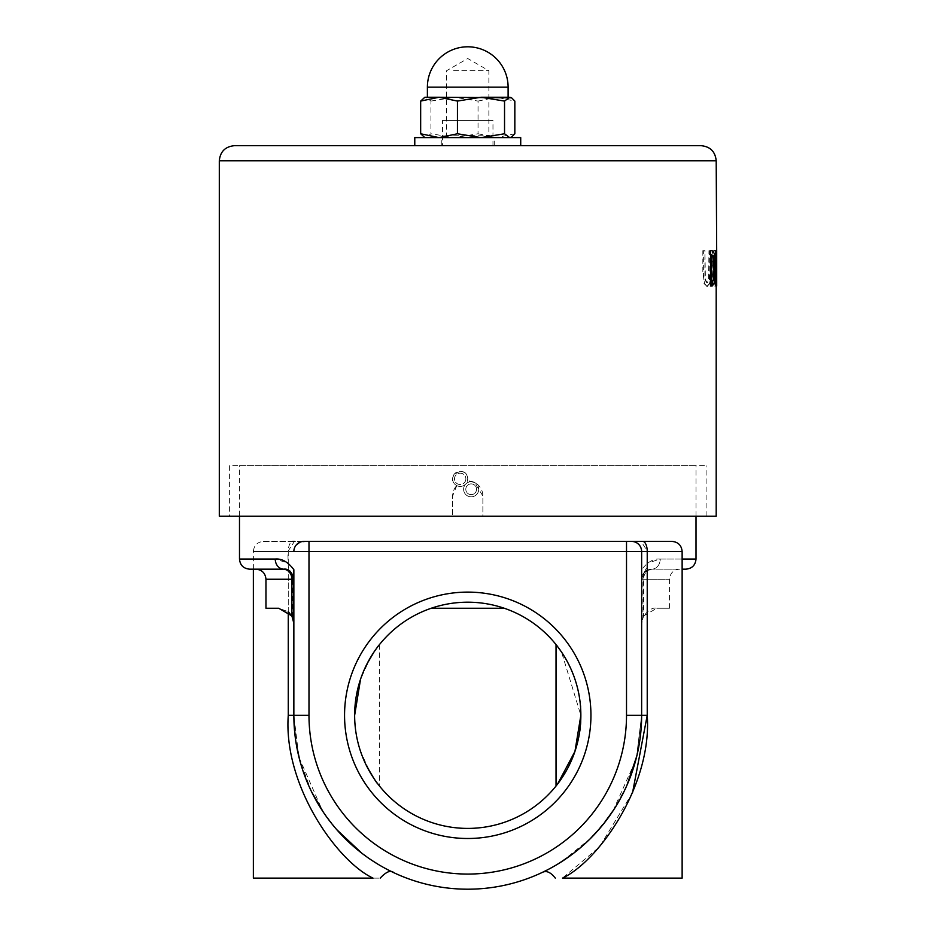 <?xml version="1.0" encoding="UTF-8"?>
<svg xmlns="http://www.w3.org/2000/svg" width="936" height="936" viewBox="0 0 936 936"><rect width="100%" height="100%" fill="white"/><g stroke="black" fill="none" stroke-linecap="round" stroke-linejoin="round"><path stroke-width="0.7" stroke-dasharray="4.68 3.51" d="M465.683 484.064A7.57 7.57 0 0 1 478.741 489.259A7.57 7.57 0 0 0 465.683 484.064A7.57 7.57 0 0 1 453.703 482.777A7.57 7.57 0 0 1 458.16 471.58A7.57 7.57 0 0 1 467.743 478.869C466.584 462.7 442.88 477.29 456.756 485.608A7.57 7.57 0 0 0 467.474 480.882L467.743 478.869A7.57 7.57 0 0 1 465.683 484.064A7.57 7.57 0 0 0 468.374 496.291A7.57 7.57 0 0 0 478.741 489.259A7.57 7.57 0 0 1 468.374 496.291A7.57 7.57 0 0 1 465.683 484.064M710.588 272.704L709.804 283.468L707.359 286.732L704.504 283.468L703.381 272.704L703.381 250.672L704.925 250.672L705.405 279.829L707.359 282.731L709.102 279.829L709.488 250.672L710.588 250.672L710.588 272.704L710.073 250.672L708.962 250.672L708.587 279.829L706.832 282.731L704.878 279.829L704.925 250.672M704.398 250.672L703.381 250.672M702.842 250.672L702.842 272.704L704.504 283.468M703.966 283.468L707.359 286.732M706.832 286.732L709.289 283.468L710.073 272.704M716.695 285.983L716.672 250.672L715.712 250.672L716.672 285.983M716.063 274.693L716.063 255.54M715.56 255.54L716.063 285.983M715.209 268.843L715.209 267.848M711.044 254.744L711.044 281.923M710.026 250.672L711.711 250.672L713.805 253.48L714.694 268.363L713.805 283.152L712.237 285.983M711.723 285.983L710.026 285.983M714.203 271.931L712.343 285.983L711.114 285.983L713.489 270.621L712.179 260.266L712.928 252.533L714.332 250.672L715.432 250.672L715.432 285.983L714.905 271.931L713.688 271.931L714.905 271.931M713.08 260.629L713.419 266.187L714.905 268.012L714.905 254.744L713.454 255.937L713.08 260.629L713.454 255.937M712.939 255.937L714.402 254.744L714.905 268.012M713.864 268.012L713.419 266.187M712.904 266.187L712.565 260.629M714.402 271.931L714.905 285.983L714.917 250.672L713.829 250.672L712.413 252.533L711.664 260.266L713.489 270.621M712.975 270.621L711.114 285.983M710.6 285.983L712.343 285.983M711.84 285.983L713.688 271.931M714.402 285.983L715.432 285.983M716.438 279.232L716.438 285.983L716.11 279.232M715.607 279.232L715.607 285.983L715.935 279.232M716.192 516.192L482.882 516.192L482.882 496.01L474.61 482.52L467.474 480.882A15.128 15.128 0 0 1 482.882 496.01L482.882 516.192L219.305 516.192M456.756 485.608L452.615 496.01L452.615 516.192L452.615 496.01A15.128 15.128 0 0 1 456.756 485.608M580.858 715.303C583.093 681.923 557.961 644.951 556.031 644.588C557.961 644.951 583.093 681.923 580.858 715.303A113.104 113.104 0 0 1 357.341 739.885A113.104 113.104 0 0 1 431.239 608.248C455.575 600.163 479.922 600.163 504.258 608.248A113.104 113.104 0 0 1 580.858 715.303C583.093 748.695 557.961 785.655 556.031 786.018C557.961 785.655 583.093 748.695 580.858 715.303A113.104 113.104 0 0 0 411.196 617.35A113.104 113.104 0 0 0 411.196 813.255A113.104 113.104 0 0 0 580.858 715.303A113.104 113.104 0 0 0 504.258 608.248C479.922 600.163 455.575 600.163 431.239 608.248A113.104 113.104 0 0 0 480.11 827.74A113.104 113.104 0 0 0 580.858 715.303L561.565 652.123M556.031 644.588L557.54 646.519M557.54 784.099L556.031 786.018M590.944 715.303A123.201 123.201 0 0 1 406.154 821.995A123.201 123.201 0 0 1 406.154 608.611A123.201 123.201 0 0 1 590.944 715.303M360.547 679.208L367.041 663.799M373.932 652.123L379.466 644.588C375.944 646.694 369.486 658.698 360.091 680.601M359.599 682.18C353.001 704.258 353.001 726.348 359.599 748.426M360.091 750.005C369.486 771.907 375.944 783.912 379.466 786.018L373.932 778.483M367.041 766.806C359.19 751.9 355.048 734.737 354.639 715.303M287.878 570.036L283.76 569.158A10.085 10.085 0 0 1 293.857 579.244L288.265 566.385L287.855 551.503L294.43 541.406L631.554 541.406C636.96 541.289 640.329 544.647 641.64 551.503L641.64 569.696C647.396 561.998 653.585 558.453 660.243 559.061L647.63 563.051L647.63 551.503L641.066 541.406L672.048 541.406M239.487 559.061L275.254 559.061L287.867 563.051M291.271 572.504L289.306 570.808M239.487 465.742L696.01 465.742L239.487 465.742L239.487 516.192M294.044 549.514A10.085 10.085 0 0 1 294.547 547.817A10.085 10.085 0 0 0 294.044 549.514L296.279 544.928A10.085 10.085 0 0 1 299.859 542.272L308.985 541.406L308.985 715.303A158.757 158.757 0 0 0 467.743 874.072A158.757 158.757 0 0 0 626.512 715.303L626.512 551.503L293.857 551.503L294.033 549.607A10.085 10.085 0 0 0 293.857 551.503A10.085 10.085 0 0 1 294.033 549.607M308.985 541.406L303.943 541.406M682.133 559.061L660.243 559.061A10.085 8.506 -90 0 1 651.737 569.158C646.905 568.538 643.547 571.896 641.64 579.244L644.225 572.504L651.737 569.158L682.133 569.158M641.64 569.696L641.64 623.388L642.973 617.187L642.973 579.244A10.085 8.763 90 0 1 651.737 569.158A10.085 10.085 0 0 0 641.64 579.244L669.521 579.244L641.64 579.244A10.085 10.085 0 0 1 651.737 569.158L679.618 569.158L651.737 569.158A10.085 10.085 0 0 0 641.64 579.244L641.64 715.303L636.831 755.914M696.01 559.061L660.243 559.061A10.085 8.506 90 0 1 651.737 569.158L685.924 569.158M644.225 572.504L647.232 566.385L647.63 563.051M293.857 579.244L293.857 623.388L293.857 579.244A10.085 10.085 0 0 0 290.137 571.416A10.085 10.085 0 0 1 293.857 579.244L292.523 579.244A10.085 8.763 -90 0 0 283.76 569.158M286.486 569.533A10.085 10.085 0 0 1 287.539 569.884A10.085 10.085 0 0 0 286.486 569.533M265.964 608.248L278.717 608.248L288.417 611.77M293.857 551.503L253.363 551.503C253.96 545.372 257.318 542.002 263.449 541.406L303.814 541.406M294.547 547.817A10.085 10.085 0 0 1 296.279 544.928A10.085 10.085 0 0 0 294.547 547.817M263.449 541.406L292.769 541.406A10.085 4.505 -90 0 0 288.265 551.503L288.265 715.303L293.857 715.303L298.76 756.311M636.468 757.399L641.64 715.303L641.64 551.503A10.085 10.085 0 0 0 631.554 541.406L626.512 541.406L626.512 551.503L641.64 551.503A10.085 10.085 0 0 0 631.554 541.406A10.085 10.085 0 0 1 641.64 551.503L641.64 715.303A173.897 173.897 0 0 1 467.743 889.2A173.897 173.897 0 0 1 293.857 715.303L308.985 715.303M373.019 878.132C382.403 878.132 382.403 878.132 373.019 878.132L253.363 878.132M373.031 878.132C336.808 861.167 283.222 785.07 288.265 715.303M299.04 757.446L322.745 811.29M323.154 811.898L337.334 830.337M345.571 839.054L351.608 844.728M356.663 849.092L372.423 860.746M377.208 863.764L388.124 869.895M391.084 871.393L393.6 872.598M393.389 872.504L392.207 871.942M386.779 869.205L378.694 864.665M371.756 860.301L361.822 853.222M336.703 829.612L323.341 812.191M311.606 791.844L299.695 759.985M296.057 742.927L293.857 715.303M632.584 792.523L599.555 846.799L562.477 878.132M626.886 785.409L613.922 809.488M604.106 823.224L600.467 827.658M589.914 839.065L571.428 854.907M559.131 863.249L546.601 870.293M541.698 872.691L550.438 868.292M551.854 867.52L560.079 862.664M561.951 861.483L590.733 838.246M594.734 834.116L612.682 811.395M613.01 810.892L635.825 759.927M414.777 145.677L701.052 145.677M442.529 145.677L492.968 145.677L442.529 145.677L442.529 120.451L492.968 120.451L442.529 120.451M652.38 569.158A10.085 8.787 90 0 0 643.594 579.244L643.594 615.958L641.64 623.388L641.64 579.244M643.594 615.958L656.779 608.248C652.486 607.277 647.876 610.249 642.973 617.187M656.779 608.248L669.521 608.248L656.779 608.248M465.871 478.869A5.698 5.698 0 0 1 457.33 483.795A5.698 5.698 0 0 1 457.33 473.932A5.698 5.698 0 0 1 465.871 478.869A5.698 5.698 0 0 0 457.33 473.932A5.698 5.698 0 0 0 457.33 483.795A5.698 5.698 0 0 0 465.871 478.869M476.553 489.259A5.37 5.37 0 0 1 468.491 493.915A5.37 5.37 0 0 1 468.491 484.614A5.37 5.37 0 0 1 476.553 489.259A5.37 5.37 0 0 0 468.491 484.614A5.37 5.37 0 0 0 468.491 493.915A5.37 5.37 0 0 0 476.553 489.259M229.402 516.192L706.095 516.192L229.402 516.192L229.402 465.742L706.095 465.742L229.402 465.742M431.239 608.248L504.258 608.248M453.609 135.24L488.873 135.24L453.609 135.24M484.626 137.604L442.529 137.604L484.626 137.604M453.609 70.715L488.873 70.715L453.609 70.715M439.054 137.604L510.623 137.604L439.054 137.604M423.914 97.8L424.874 97.25M430.958 101.076L454.498 97.25L425.81 97.25L430.958 101.076L430.958 133.766L425.81 137.604L423.914 137.042M478.039 101.076L496.443 97.25L454.498 97.25L478.039 101.076L478.039 133.766L454.498 137.604L430.958 133.766M510.623 97.25L496.443 97.25L514.835 101.076M514.835 133.766L496.443 137.604L478.039 133.766M427.389 97.25L508.108 97.25M480.999 97.25L439.054 97.25M441.265 145.677L494.231 145.677L441.265 145.677L441.265 137.604L494.231 137.604L441.265 137.604M414.777 137.604L520.72 137.604M716.192 160.805L219.305 160.805M292.523 617.187L292.523 579.244L265.964 579.244M253.363 569.158L253.363 551.503L287.855 551.503M288.265 566.385L288.265 611.641M647.232 566.385L647.232 715.303L626.512 715.303M682.133 551.503L647.63 551.503M508.108 87.153L427.389 87.153M696.01 516.192L696.01 465.742M669.521 608.248L669.521 579.244C670.129 573.113 673.487 569.755 679.618 569.158M553.375 866.666L542.95 872.071M706.095 516.192L706.095 465.742M492.968 145.677L492.968 120.451M379.466 644.588L379.466 786.018M492.968 137.604L488.873 135.24L488.873 70.715L467.743 58.512L446.624 70.715L446.624 135.24L442.529 137.604M494.231 145.677L494.231 137.604"/><path stroke-width="1.4" d="M716.063 255.54L716.695 285.983L716.695 250.672L716.683 278.635L715.712 250.672L715.712 285.983L716.063 255.54M716.192 285.983L716.192 516.192L219.305 516.192L219.305 160.805L716.192 160.805L716.683 250.672M716.063 274.693L716.683 285.983M715.209 268.843L715.712 285.983M715.209 267.848L715.712 250.672M713.419 279.571L714.11 268.304L713.361 256.862L714.624 268.304L713.934 279.571L711.559 281.923L713.934 279.571M713.361 256.862L711.758 254.744L713.864 256.862M712.237 285.983L714.308 283.152L715.209 268.363L714.32 253.48L712.226 250.672L710.541 250.672L710.541 285.983L712.237 285.983M710.541 250.672L710.541 285.983M711.559 281.923L711.559 254.744M713.431 251.187L714.332 250.672M580.858 715.303A113.104 113.104 0 0 1 411.196 813.255A113.104 113.104 0 0 1 411.196 617.35A113.104 113.104 0 0 1 580.858 715.303L574.95 751.397M590.944 715.303A123.201 123.201 0 0 0 406.154 608.611A123.201 123.201 0 0 0 406.154 821.995A123.201 123.201 0 0 0 590.944 715.303M557.54 646.519L561.565 652.123M574.938 751.421L557.54 784.099M354.639 715.303L360.547 679.208M367.041 663.799L373.932 652.123M360.091 680.601L359.599 682.18M359.599 748.426L360.091 750.005M373.932 778.483L367.041 766.806M283.76 569.158C288.58 568.538 291.95 571.896 293.857 579.244L293.857 569.696C288.101 561.998 281.911 558.453 275.254 559.061A10.085 8.506 90 0 0 283.76 569.158L249.573 569.158L283.76 569.158A10.085 10.085 0 0 1 286.486 569.533A10.085 10.085 0 0 0 283.76 569.158L255.879 569.158L283.76 569.158A10.085 8.506 -90 0 1 275.254 559.061L239.487 559.061C240.084 565.192 243.442 568.561 249.573 569.158M289.306 570.808L287.878 570.036M239.487 516.192L239.487 559.061M288.265 611.641L288.265 715.303L293.857 715.303L293.857 569.696M641.066 541.406L303.943 541.406A10.085 10.085 0 0 0 293.857 551.503A10.085 10.085 0 0 1 303.943 541.406A10.085 10.085 0 0 0 296.279 544.928L299.859 542.272A10.085 10.085 0 0 1 303.943 541.406L303.814 541.406M682.133 569.158L685.924 569.158C692.055 568.561 695.413 565.192 696.01 559.061L682.133 559.061M287.539 569.884A10.085 10.085 0 0 1 290.137 571.416A10.085 10.085 0 0 0 287.539 569.884M283.117 569.158A10.085 8.787 -90 0 1 291.903 579.244L291.903 615.958L293.857 623.388L292.523 617.187L288.417 611.77M291.903 615.958L278.717 608.248L265.964 608.248L265.964 579.244L293.857 579.244L293.857 715.303A173.897 173.897 0 0 0 467.743 889.2A173.897 173.897 0 0 0 641.64 715.303L641.64 551.503A10.085 10.085 0 0 0 631.554 541.406L626.512 541.406L626.512 715.303A158.757 158.757 0 0 1 467.743 874.072A158.757 158.757 0 0 1 308.985 715.303L308.985 551.503L682.133 551.503L682.133 878.132L562.477 878.132C598.701 861.167 652.263 785.07 647.232 715.303L632.584 792.523M292.769 541.406L294.43 541.406M288.265 715.303C283.222 785.07 336.808 861.167 373.019 878.132C382.403 878.132 382.403 878.132 373.019 878.132L253.363 878.132L253.363 569.158M298.76 756.311L299.04 757.446M322.745 811.29L323.154 811.898M337.334 830.337L345.571 839.054M351.608 844.728L356.663 849.092M372.423 860.746L377.208 863.764M388.124 869.895L391.084 871.393M392.207 871.942L386.779 869.205M378.694 864.665L371.756 860.301M361.822 853.222L336.703 829.612M323.341 812.191L311.606 791.844M299.695 759.985L296.057 742.927M562.477 878.132C553.094 878.132 553.094 878.132 562.477 878.132C553.094 878.132 553.094 878.132 562.477 878.132L682.133 878.132M682.133 551.503C681.537 545.372 678.179 542.002 672.048 541.406L631.554 541.406M636.831 755.914L626.886 785.409M613.922 809.488L604.106 823.224M600.467 827.658L589.914 839.065M571.428 854.907L559.131 863.249M546.601 870.293L541.698 872.691M550.438 868.292L551.854 867.52M560.079 862.664L561.951 861.483M590.733 838.246L594.734 834.116M635.825 759.927L636.468 757.399M716.192 160.805C715.291 151.609 710.248 146.566 701.052 145.677L234.445 145.677L414.777 145.677L414.777 137.604L520.72 137.604L520.72 145.677M504.258 608.248L431.239 608.248M420.662 101.076L424.874 97.25L439.054 97.25L420.662 101.076L420.662 133.766L439.054 137.604L457.447 133.766L480.999 137.604L504.539 133.766L509.687 137.604L511.582 137.042L514.835 133.766L514.835 101.076L511.582 97.8L509.687 97.25L504.539 101.076L480.999 97.25L457.447 101.076L439.054 97.25L511.582 97.8M424.874 137.604L420.662 133.766M504.539 133.766L504.539 101.076M457.447 133.766L457.447 101.076M439.054 97.25L427.389 97.25L427.389 87.153L508.108 87.153L508.108 97.25L480.999 97.25M626.512 715.303L647.232 715.303L647.232 551.503A10.085 4.505 90 0 0 642.728 541.406M293.857 551.503L308.985 551.503L308.985 541.406M293.857 715.303L308.985 715.303M696.01 559.061L696.01 516.192M265.964 579.244C265.368 573.113 262.01 569.755 255.879 569.158M380.191 878.132C386.334 871.591 390.885 869.79 393.845 872.715M555.305 878.132C550.625 872.13 546.226 870.258 542.12 872.527L542.786 872.212M219.305 160.805C220.206 151.609 225.248 146.566 234.445 145.677M556.031 644.588L556.031 786.018M510.623 137.604L511.582 137.042M508.108 87.153A40.353 40.353 0 0 0 467.743 46.8A40.353 40.353 0 0 0 427.389 87.153"/></g></svg>
